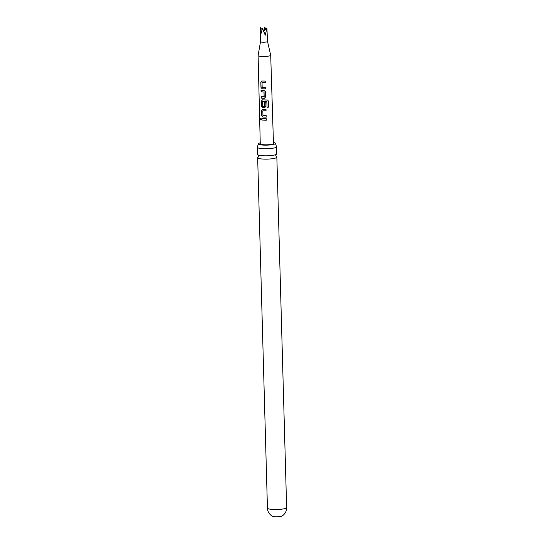 <?xml version="1.0" encoding="UTF-8"?>
<svg xmlns="http://www.w3.org/2000/svg" width="544" height="544" viewBox="0 0 544 544"><rect width="100%" height="100%" fill="white"/><g stroke="black" fill="none" stroke-linecap="round" stroke-linejoin="round"><path stroke-width="0.82" d="M261.147 119.734C260.698 120.224 260.399 119.979 260.263 118.993L260.603 118.218L261.27 119.231L260.828 120.02M260.882 120.006L260.386 118.98L260.671 118.218M276.556 146.792L276.753 153.843A9.602 1.686 178.4 0 1 276.148 154.455A9.602 1.686 178.4 0 1 263.786 155.781A9.602 1.686 178.4 0 1 258.196 154.958A9.602 1.686 178.4 0 1 257.564 154.38L257.366 147.322A9.602 1.686 -1.6 0 0 263.588 148.73A9.602 1.686 -1.6 0 0 275.944 147.41A9.602 1.686 -1.6 0 0 276.556 146.792A9.602 1.686 -1.6 0 0 276.481 146.594L275.42 143.398A8.554 1.503 178.4 0 1 274.87 143.949A8.554 1.503 178.4 0 1 265.356 145.16A8.554 1.503 178.4 0 1 258.312 143.874A8.554 1.503 178.4 0 1 258.862 143.324A8.554 1.503 178.4 0 1 260.236 142.868M282.05 516.004A4.903 0.864 178.4 0 1 281.948 516.072A4.903 0.864 178.4 0 1 281.853 516.127A4.903 0.864 178.4 0 1 275.543 516.8A4.903 0.864 178.4 0 1 272.598 516.338A9.602 9.602 0 0 1 267.444 508.096A9.602 1.686 -1.6 0 0 273.666 509.497A9.602 1.686 -1.6 0 0 286.022 508.178A9.602 1.686 -1.6 0 0 286.634 507.559L276.848 157.168A9.602 1.686 -1.6 0 0 276.277 156.618M267.519 41.5L266.907 27.934L265.268 35.224L262.398 28.417L260.637 35.047L260.216 31.096L260.515 41.698A3.502 0.619 -1.6 0 0 260.515 41.698A3.502 0.619 -1.6 0 0 260.828 41.942A3.502 0.619 -1.6 0 0 264.765 42.18A3.502 0.619 -1.6 0 0 267.519 41.5A3.502 0.619 -1.6 0 0 267.512 41.48L270.701 55.175A6.304 1.108 -1.6 0 1 270.701 55.209L273.469 143.453A6.61 1.163 178.4 0 1 268.28 144.738A6.61 1.163 178.4 0 1 260.848 144.282A6.61 1.163 178.4 0 1 260.263 143.82L258.101 55.563A6.304 1.108 -1.6 0 0 258.658 55.998A6.304 1.108 -1.6 0 0 265.751 56.433A6.304 1.108 -1.6 0 0 270.701 55.209M265.445 88.862L262.12 88.801L260.97 87.346L260.828 82.273L261.909 81.036L265.227 81.09L265.268 82.538L262.031 82.586L262.16 87.264L265.404 87.414L265.445 88.862L262.12 88.801M261.535 81.117L261.909 81.036M265.227 81.07L265.268 82.518L262.031 82.586M265.526 91.854L265.662 96.927L264.316 98.294L261.256 98.11L261.215 96.662L264.18 96.75L264.051 92.065L261.079 91.78L261.038 90.331L264.105 90.522L265.526 91.854M264.078 96.846L264.051 92.065M267.07 107.304L266.812 101.483L262.562 101.572L262.779 106.359L264.438 106.325L264.33 102.204L265.812 102.19L265.928 106.345L264.574 107.712L262.643 107.637L261.474 106.175L261.331 101.102L262.432 99.865L267.723 100.048L268.335 101.102L268.498 107.188L267.07 107.304M266.907 101.572L262.562 101.572M264.343 106.42L264.357 102.177M262.031 99.953L262.432 99.865M266.179 115.641L266.22 117.089L262.902 117.055L261.725 115.593L261.589 110.52L262.691 109.283L266.009 109.337L266.05 110.786L262.82 110.833L262.949 115.518L266.186 115.661L266.227 117.11L262.902 117.055M262.283 109.371L262.691 109.283M266.002 109.31L266.05 110.786L262.82 110.833M266.268 118.728L266.308 120.176L261.848 120.034L261.807 118.585L266.268 118.755L266.308 120.204L261.848 120.034M258.196 157.121A9.602 1.686 -1.6 0 0 257.659 157.706A9.602 1.686 -1.6 0 0 263.874 159.106A9.602 1.686 -1.6 0 0 276.23 157.787A9.602 1.686 -1.6 0 0 276.848 157.168M273.442 142.501A8.554 1.503 178.4 0 1 275.42 143.398M258.312 143.874L257.428 147.125A9.602 1.686 -1.6 0 0 257.366 147.322M260.515 41.684L258.101 55.522A6.304 1.108 -1.6 0 0 258.101 55.563M260.216 31.096L260.352 27.683L262.018 29.485M263.52 30.879L264.86 27.2L265.649 29.281M266.907 27.934L263.731 31.334L265.268 35.224M264.86 27.2L263.731 31.334L262.398 28.417M261.943 120.013L261.902 118.565M262.976 117.035L261.725 115.593M261.82 115.573L261.589 110.52M261.684 110.5L262.759 109.256M267.689 100.035L268.274 101.082L268.498 107.188M268.444 107.168L267.043 107.284M265.805 102.163L265.921 106.318L264.602 107.685L262.711 107.617L261.569 106.155L261.331 101.102M261.426 101.082L262.5 99.838M265.52 91.834L265.662 96.9L264.316 98.294M264.078 92.038L261.079 91.78M261.174 91.759L261.134 90.311M264.343 98.267L261.256 98.11M261.344 98.09L261.31 96.642M262.194 88.781L260.97 87.346M265.404 87.394L265.438 88.842M261.066 87.326L260.828 82.273M260.923 82.253L261.984 81.008M258.121 154.918L258.652 156.012L258.257 157.087M276.23 154.414L275.76 155.536L276.209 156.59M281.948 516.072A9.602 9.602 0 0 0 286.634 507.559M267.444 508.096L257.659 157.706"/></g></svg>
